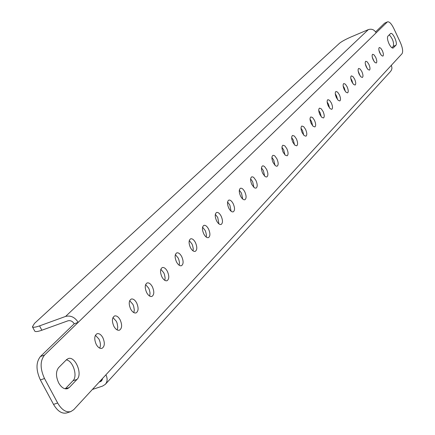 <?xml version="1.0" encoding="UTF-8"?>
<svg xmlns="http://www.w3.org/2000/svg" width="435" height="435" viewBox="0 0 435 435"><rect width="100%" height="100%" fill="white"/><g stroke="black" fill="none" stroke-linecap="round" stroke-linejoin="round"><path stroke-width="0.65" d="M375.704 57.371L374.1 54.919L372.67 54.272C371.794 55.071 371.974 56.952 373.219 59.921L374.823 62.374L376.248 63.021C377.129 62.221 376.944 60.34 375.704 57.371M373.986 61.302L372.262 57.094M382.311 50.585L380.739 48.16L379.342 47.513C378.493 48.29 378.678 50.139 379.902 53.059L381.479 55.479L382.871 56.126C383.719 55.348 383.534 53.5 382.311 50.585M380.581 54.31L378.994 50.427M388.999 43.712C390.554 46.811 391.93 48.258 393.131 48.051L395.872 45.273C397.949 43.538 392.941 32.152 390.668 33.457L387.911 36.148C387.068 37.524 387.433 40.042 388.999 43.712M58.709 382.974C61.368 387.52 64.288 389.428 67.463 388.689L69.268 387.514L77.022 379.391C82.9 373.997 75.065 355.634 68.159 358.625L66.517 359.674L58.633 367.613C55.751 371.441 55.778 376.558 58.709 382.974M368.885 64.375L367.254 61.895L365.791 61.243C364.878 62.064 365.057 63.983 366.324 67.006L367.956 69.48L369.418 70.127C370.332 69.312 370.152 67.392 368.885 64.375M367.173 68.507L365.329 63.983M361.855 71.596L360.196 69.089L358.696 68.436C357.749 69.274 357.918 71.237 359.212 74.314L360.871 76.816L362.366 77.468C363.317 76.625 363.143 74.668 361.855 71.596M360.142 75.935L358.174 71.095M354.596 79.05L352.905 76.516L351.366 75.864C350.382 76.723 350.55 78.724 351.866 81.856L353.557 84.39L355.09 85.042C356.075 84.178 355.912 82.182 354.596 79.05M352.883 83.591L351.817 80.192L350.795 78.452M347.097 86.755L345.374 84.189L343.797 83.536C342.775 84.423 342.938 86.462 344.275 89.653L346.004 92.215L347.576 92.867C348.598 91.975 348.435 89.942 347.097 86.755M345.379 91.497L344.281 87.903L343.171 86.054M339.349 94.71L337.593 92.117L335.972 91.464C334.912 92.372 335.07 94.455 336.434 97.706L338.191 100.3L339.806 100.953C340.866 100.039 340.714 97.957 339.349 94.71M337.62 99.658L336.489 95.874L335.303 93.916M331.339 102.943L329.545 100.316L327.887 99.658C326.783 100.599 326.93 102.725 328.322 106.037L330.116 108.663L331.769 109.315C332.873 108.375 332.731 106.249 331.339 102.943M329.594 108.092L328.441 104.112L327.163 102.051M323.053 111.452L321.226 108.793L319.518 108.141C318.371 109.109 318.507 111.278 319.932 114.661L321.759 117.314L323.455 117.967C324.608 116.999 324.472 114.829 323.053 111.452M321.286 116.814L320.111 112.638L318.746 110.474M314.472 120.267L312.607 117.575L310.856 116.917C309.66 117.918 309.791 120.136 311.237 123.583L313.102 126.27L314.853 126.928C316.049 125.927 315.924 123.709 314.472 120.267M312.689 125.84L311.487 121.457L310.035 119.201M305.587 129.391L303.684 126.672L301.885 126.014C300.639 127.042 300.754 129.315 302.238 132.833L304.141 135.551L305.935 136.204C307.181 135.176 307.066 132.903 305.587 129.391M303.777 135.187L302.559 130.598L301.015 128.243M296.376 138.852L294.435 136.101L292.581 135.443C291.281 136.503 291.39 138.825 292.902 142.419L294.848 145.17L296.692 145.823C297.991 144.763 297.888 142.435 296.376 138.852M294.533 144.866L293.304 140.07L291.667 137.618M286.828 148.661L284.843 145.877L282.935 145.219C281.581 146.312 281.673 148.694 283.223 152.364L285.208 155.148L287.105 155.801C288.465 154.708 288.372 152.326 286.828 148.661M284.947 154.903L283.707 149.89L281.972 147.345M276.916 158.846L274.887 156.024L273.979 155.431L272.924 155.366C271.505 156.497 271.587 158.938 273.169 162.69L275.197 165.507L276.388 166.192L277.149 166.159C278.569 165.028 278.492 162.587 276.916 158.846M274.996 165.322L273.745 160.085L271.913 157.448M266.617 169.416L264.545 166.561L263.322 165.871L262.528 165.909C261.043 167.078 261.114 169.579 262.729 173.413L264.801 176.267L266.024 176.953L266.813 176.92C268.297 175.745 268.232 173.244 266.617 169.416M264.654 176.137L263.403 170.672L261.468 167.943M255.921 180.405L253.801 177.518L252.844 176.915L251.724 176.86C250.168 178.073 250.223 180.639 251.876 184.56L253.996 187.447L254.948 188.045L256.068 188.099C257.623 186.887 257.574 184.32 255.921 180.405M253.904 187.371L252.653 181.672L250.614 178.856M244.791 191.835C243.339 189.143 241.903 187.947 240.479 188.257C238.853 189.508 238.891 192.145 240.582 196.158C242.039 198.849 243.475 200.04 244.883 199.736C246.514 198.48 246.482 195.848 244.791 191.835M242.725 199.061L241.474 193.113L239.326 190.204M233.209 203.732C231.73 201.003 230.251 199.795 228.783 200.122C227.075 201.416 227.092 204.124 228.826 208.234C230.311 210.964 231.784 212.166 233.247 211.845C234.954 210.54 234.943 207.838 233.209 203.732M231.077 211.225L229.838 205.021L227.576 202.03M221.143 216.13C219.631 213.357 218.114 212.139 216.592 212.481C214.803 213.824 214.798 216.603 216.576 220.822C218.087 223.585 219.599 224.803 221.116 224.465C222.91 223.111 222.921 220.333 221.143 216.13M218.941 223.894L217.717 217.429L215.336 214.346M208.561 229.049C207.022 226.243 205.461 225.015 203.879 225.368C201.998 226.766 201.97 229.626 203.797 233.948C205.336 236.749 206.891 237.978 208.463 237.624C210.35 236.221 210.382 233.367 208.561 229.049M206.282 237.102L206.407 234.916L205.717 231.85L205.081 230.36L202.579 227.195M195.429 242.534C193.863 239.685 192.259 238.445 190.617 238.82C188.638 240.267 188.583 243.214 190.454 247.651C192.031 250.495 193.629 251.729 195.255 251.359C197.245 249.907 197.3 246.966 195.429 242.534M193.069 250.892L193.249 248.619L192.558 245.416L191.889 243.856L189.263 240.609M181.716 256.623C180.117 253.735 178.464 252.479 176.762 252.871C174.674 254.377 174.593 257.411 176.518 261.968C178.122 264.85 179.769 266.1 181.46 265.714C183.554 264.197 183.641 261.169 181.716 256.623M179.258 265.29L179.459 262.392L178.812 259.581L178.116 257.955L175.359 254.622M167.377 271.353C165.746 268.422 164.044 267.155 162.277 267.563C160.075 269.134 159.96 272.261 161.934 276.943C163.576 279.863 165.273 281.124 167.024 280.722C169.237 279.15 169.351 276.024 167.377 271.353M164.816 280.347L165.126 277.894L164.441 274.393L163.712 272.691L160.819 269.276M152.37 286.768C150.7 283.794 148.949 282.516 147.112 282.94C144.79 284.577 144.643 287.801 146.671 292.619C148.346 295.588 150.091 296.86 151.913 296.436C154.251 294.794 154.403 291.57 152.37 286.768M149.689 296.104L150.048 292.972L149.401 289.889L148.645 288.117L145.605 284.62M136.65 302.918C134.942 299.9 133.137 298.617 131.229 299.057C128.765 300.764 128.581 304.098 130.669 309.057C132.381 312.064 134.181 313.347 136.073 312.906C138.547 311.194 138.738 307.866 136.65 302.918M133.839 312.618L134.312 309.976L133.643 306.131L132.854 304.277L129.668 300.705M120.158 319.856C118.412 316.8 116.553 315.5 114.563 315.962C111.958 317.746 111.73 321.188 113.883 326.299C115.623 329.349 117.483 330.644 119.456 330.187C122.072 328.398 122.306 324.956 120.158 319.856M117.2 329.942L117.771 327.191L117.118 323.167L116.292 321.226L112.953 317.572M102.834 337.647C101.056 334.542 99.136 333.237 97.065 333.716C94.303 335.581 94.025 339.148 96.244 344.417C98.022 347.511 99.941 348.816 101.991 348.337C104.77 346.472 105.052 342.905 102.834 337.647M99.724 348.136C100.833 345.531 100.561 342.492 98.903 339.023L95.401 335.293M99.12 382.164L101.611 380.929L102.535 378.461M92.389 389.466L102.529 386.106L105.297 384.366C107.499 381.74 107.701 378.553 105.906 374.807L391.397 65.25L391.962 68.088L391.543 69.926L390.532 71.487L105.439 384.208M41.863 330.225C37.801 331.655 35.431 331.948 34.746 331.111L32.435 326.799L34.506 323.379L339.539 43.234C341.774 41.434 345.591 39.351 350.974 36.98L368.347 29.607C371.686 28.585 374.285 29.656 376.155 32.81L78.186 322.362C74.874 317.197 70.682 315.217 65.603 316.424L39.541 325.88L41.863 330.225L67.931 320.818C70.47 320.22 72.563 321.209 74.216 323.787L40.417 356.521L44.511 355.085L78.186 322.362L74.216 323.787M391.93 47.768L393.289 46.349C394.105 42.608 392.762 38.758 389.254 34.8M65.245 388.819L72.966 380.761C77.968 376.193 73.004 360.653 66.31 359.886M70.829 411.597L66.702 412.94C61.911 414.033 57.523 411.178 53.527 404.381L57.665 403.017C61.661 409.824 66.049 412.685 70.829 411.597L73.749 409.672L105.906 374.807M44.511 355.085C40.015 360.865 40.009 368.673 44.506 378.521L40.373 379.934L53.527 404.381M40.373 379.934C35.882 370.103 35.898 362.301 40.417 356.521M391.397 65.25L402.016 53.733C403.223 51.629 402.663 47.855 400.336 42.418L393.795 28.427C391.451 23.735 389.368 21.538 387.563 21.832L384.632 23.164L375.622 31.891M384.632 23.164L387.563 21.832M387.204 22.071L376.155 32.81M44.506 378.521L57.665 403.017M32.435 326.799C33.114 327.626 35.485 327.321 39.541 325.88M392.805 48.111L393.403 47.866M65.332 388.836L69.268 387.514M102.426 379.423L100.24 381.789M368.347 29.607L65.603 316.424M72.966 380.761L77.022 379.391M393.289 46.349L395.872 45.273"/></g></svg>
